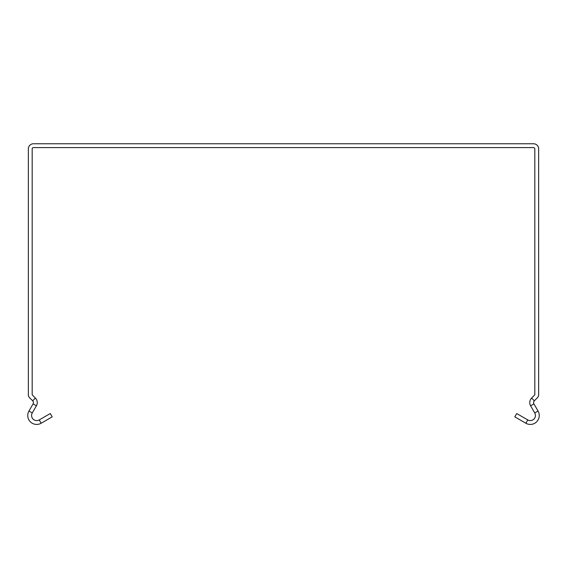 <?xml version="1.0" encoding="UTF-8"?>
<svg xmlns="http://www.w3.org/2000/svg" width="567" height="567" viewBox="0 0 567 567"><rect width="100%" height="100%" fill="white"/><g stroke="black" fill="none" stroke-linecap="round" stroke-linejoin="round"><path stroke-width="0.85" d="M527.764 419.92L525.85 423.237L514.801 416.858L516.714 413.541L527.764 419.92A5.103 5.103 0 0 0 534.731 412.946L530.606 405.809A6.379 6.379 0 0 1 531.619 398.105L534.823 394.802L534.823 148.866A1.276 1.276 0 0 0 533.547 147.59L33.453 147.59A1.276 1.276 0 0 0 32.177 148.866L32.177 394.802L35.381 398.105A6.379 6.379 0 0 1 36.394 405.809L32.269 412.946A5.103 5.103 0 0 0 39.236 419.92L50.286 413.541L52.199 416.858L41.15 423.237L39.236 419.92M525.85 423.237A8.93 8.93 0 0 0 538.048 411.032L533.923 403.895A2.551 2.551 0 0 1 534.327 400.812L537.452 397.687A4.082 4.082 0 0 0 538.65 394.802L538.65 148.866A5.103 5.103 0 0 0 533.547 143.763L33.453 143.763A5.103 5.103 0 0 0 28.35 148.866L28.35 394.802A4.082 4.082 0 0 0 29.548 397.687L32.673 400.812A2.551 2.551 0 0 1 33.077 403.895L28.952 411.032A8.93 8.93 0 0 0 41.15 423.237M534.731 412.946L538.048 411.032M28.952 411.032L32.269 412.946M530.606 405.809L533.923 403.895M33.077 403.895L36.394 405.809M531.619 398.105L534.327 400.812M32.673 400.812L35.381 398.105"/></g></svg>
